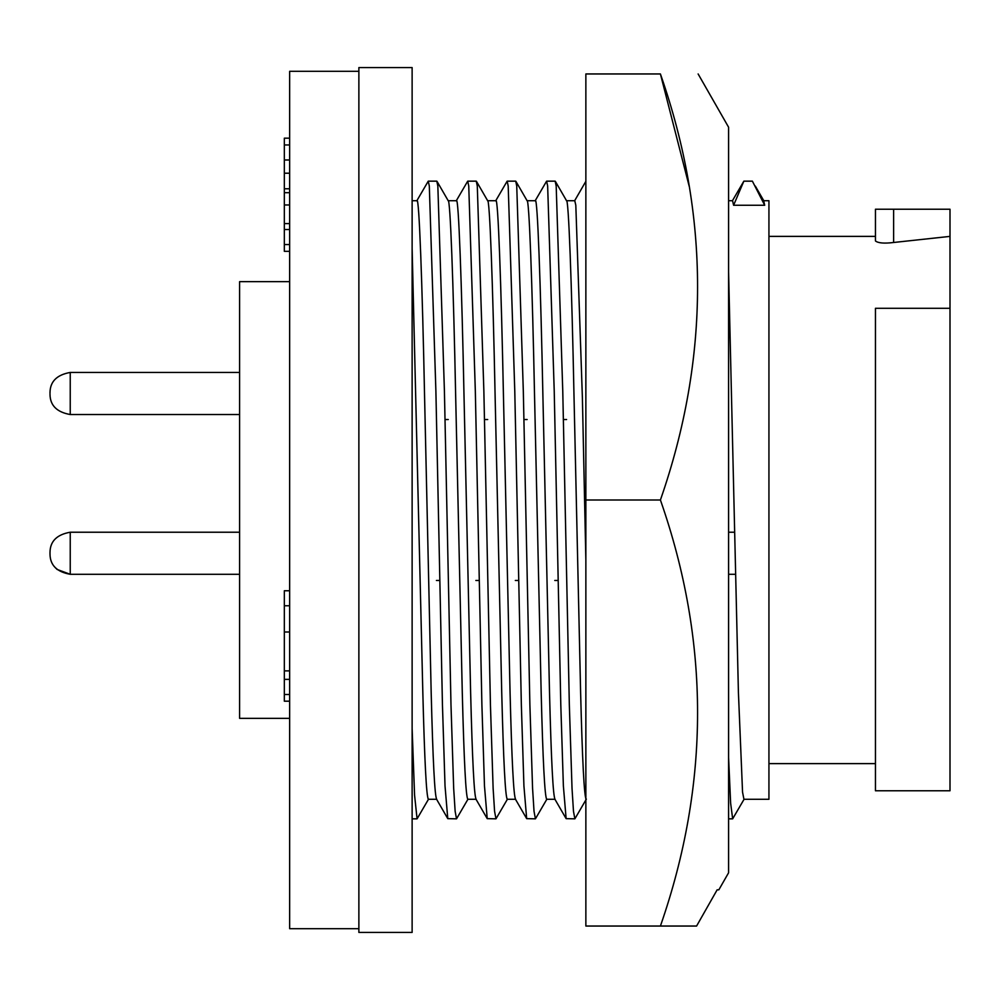 <?xml version="1.0" encoding="UTF-8"?>
<svg xmlns="http://www.w3.org/2000/svg" width="1000" height="1000" viewBox="0 0 1000 1000"><rect width="100%" height="100%" fill="white"/><g stroke="black" fill="none" stroke-linecap="round" stroke-linejoin="round"><path stroke-width="1.5" d="M689.212 186.337L660.413 73.963C709.938 73.963 709.938 73.963 660.413 73.963C709.938 73.963 709.938 73.963 660.413 73.963L585.862 73.963L585.862 500L660.413 500C709.95 641.675 709.95 783.688 660.413 926.038L696.587 926.038L717.15 889.825L718.838 889.825L728.587 872.775L728.587 127.225L698.125 73.963M718.612 889.825L717.15 889.825L696.587 926.038L585.862 926.038L585.862 500M660.413 73.963C709.95 215.637 709.95 357.65 660.413 500M54.85 567.2L57.1 569.438L70.237 574.288C56.85 571.938 50.1 565.188 50 554.05L50 552.45C50.1 541.325 56.85 534.575 70.237 532.225L70.237 574.288L239.587 574.288M50 393.488L50 392.688L50 393.488M436.6 799.287L428.363 799.287C426.413 796.587 424.562 760.95 422.825 692.375L412.125 248.212M436.712 799.287C434.75 796.587 432.912 760.95 431.175 692.375L424.6 397.638C422.3 283.637 419.113 196.238 416.987 200.712L412.125 200.712M476.05 799.287L467.812 799.287C465.85 796.587 464.012 760.95 462.275 692.375L455.7 397.638C453.4 283.637 450.213 196.238 448.088 200.712M476.15 799.287C474.2 796.587 472.362 760.95 470.625 692.375L464.05 397.638C461.75 283.637 458.562 196.238 456.438 200.712L448.188 200.712M448.25 419.525L444.963 419.525M515.487 799.287L507.262 799.287C505.3 796.587 503.462 760.95 501.725 692.375L495.15 397.638C492.85 283.637 489.663 196.238 487.537 200.712M515.6 799.287C513.65 796.587 511.8 760.95 510.062 692.375L503.488 397.638C501.188 283.637 498.013 196.238 495.875 200.712L487.638 200.712M487.7 419.525L484.412 419.525M554.938 799.287L546.7 799.287C544.75 796.587 542.9 760.95 541.163 692.375L534.587 397.638C532.288 283.637 529.113 196.238 526.975 200.712M555.05 799.287C553.1 796.587 551.25 760.95 549.513 692.375L542.938 397.638C540.638 283.637 537.463 196.238 535.325 200.712L527.087 200.712M527.15 419.525L523.862 419.525M586.15 799.287C584.2 796.587 582.35 760.95 580.612 692.375L574.038 397.638C571.737 283.637 568.562 196.238 566.425 200.712M585.862 560.3L582.388 397.638L575.812 205.263L574.775 200.712L566.538 200.712M566.587 419.525L563.3 419.525M763.775 200.712L768.938 200.712L768.938 799.287L743.938 799.287L742.55 792.163L738.413 692.375L728.587 271.875M764.7 205.263L752.387 181.163L743.85 181.163L733.6 205.263L764.7 205.263L763.662 200.712M733.6 205.263L732.562 200.712L728.587 200.712M768.938 763.612L875.45 763.612M950 308.288L950 790.775L875.45 790.775L875.45 308.288L950 308.288L950 209.225L875.45 209.225L875.45 240.95C878.15 243.125 884.212 243.637 893.625 242.488L950 236.388M768.938 236.388L875.45 236.388M358.875 71.3L289.65 71.3L289.65 928.7L358.875 928.7M289.65 281.663L239.587 281.663L239.587 718.337L289.65 718.337M358.875 500L358.875 932.425L412.125 932.425L412.125 67.575L358.875 67.575L358.875 500M289.65 590.763L284.325 590.763L284.325 701.188L289.65 701.188M289.65 138.175L284.325 138.175L284.325 251.325L289.65 251.325M284.325 694.5L289.65 694.5M284.325 679.375L289.65 679.375M284.325 670.875L289.65 670.875M284.325 605.763L289.65 605.763M284.325 244.55L289.65 244.55M284.325 229.513L289.65 229.513M284.325 223.588L289.65 223.588M284.325 204.975L289.65 204.975M284.325 192.7L289.65 192.7M284.325 188.775L289.65 188.775M284.325 173.212L289.65 173.212M284.325 159.987L289.65 159.987M284.325 144.95L289.65 144.95M743.85 181.163L732.337 200.9M744.163 799.1L732.663 818.838L730.638 803.225L728.587 757.525M585.862 181.325L574.55 200.9M586.362 799.1L574.875 818.838L573.475 811.263L572.025 788.4L569.338 704.938L562.762 390.95L556.188 186.012L555.15 181.163L546.613 181.163L535.1 200.9M574.862 818.838L566.125 818.65L563.375 785.975L560.8 704.938L554.225 390.95L547.65 186.012L546.613 181.163M554.763 580.475L558.038 580.475M546.925 799.1L535.425 818.838L534.025 811.263L532.575 788.4L529.888 704.938L523.312 390.95L516.737 186.012L515.7 181.163L507.163 181.163L495.65 200.9M535.413 818.838L526.675 818.65L523.925 785.975L521.35 704.938L514.775 390.95L508.2 186.012L507.163 181.163M515.312 580.475L518.6 580.475M507.475 799.1L495.975 818.838L494.575 811.263L493.125 788.4L490.438 704.938L483.862 390.95L477.287 186.012L476.25 181.163L467.713 181.163L456.213 200.9M495.962 818.838L487.225 818.65L484.475 785.975L481.9 704.938L475.325 390.95L468.75 186.012L467.713 181.163M475.863 580.475L479.15 580.475M468.025 799.1L456.525 818.838L455.138 811.263L453.675 788.4L450.988 704.938L444.412 390.95L437.837 186.012L436.8 181.163L428.263 181.163L416.763 200.9M456.525 818.838L447.775 818.65L445.025 785.975L442.45 704.938L435.887 390.95L429.312 186.012L428.263 181.163M436.425 580.475L439.7 580.475M428.575 799.1L417.075 818.838L414.575 795.212L412.125 728.462M50 392.688C50.1 381.562 56.85 374.812 70.237 372.45L70.237 414.525L239.587 414.525M284.325 632L289.65 632M893.625 242.488L893.625 209.225M70.237 414.525C56.85 412.175 50.1 405.425 50 394.288M735.625 574.288L728.587 574.288M734.688 532.225L728.587 532.225M755.312 186.062L763.888 200.9M732.65 818.838L728.587 818.838M566.65 200.9L555.35 181.337M554.825 799.1L566.125 818.65M527.2 200.9L515.9 181.337M515.375 799.1L526.675 818.65M487.75 200.9L476.45 181.337M475.925 799.1L487.225 818.65M448.3 200.9L437 181.337M417.075 818.838L412.125 818.838M447.775 818.65L436.488 799.1M70.237 372.45L239.587 372.45M70.237 532.225L239.587 532.225"/></g></svg>
